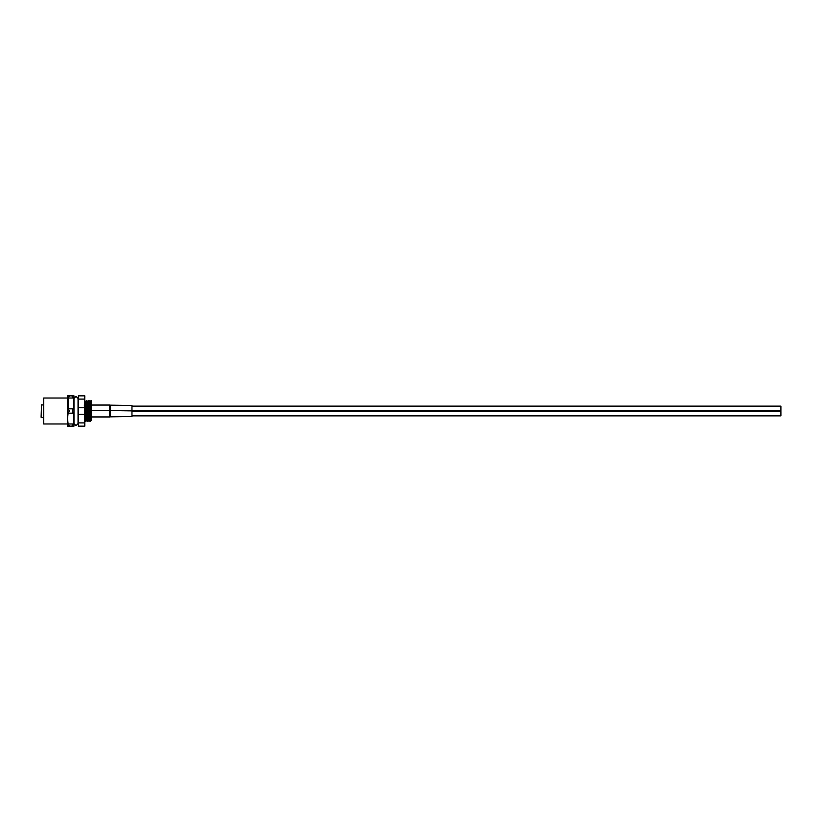 <?xml version="1.0" encoding="UTF-8"?>
<svg xmlns="http://www.w3.org/2000/svg" width="822" height="822" viewBox="0 0 822 822"><rect width="100%" height="100%" fill="white"/><g stroke="black" fill="none" stroke-linecap="round" stroke-linejoin="round"><path stroke-width="1.23" d="M73.97 418.573L73.343 413.168L72.161 411L73.343 408.832L73.343 398.023L72.161 396.44L73.343 395.855L68.123 395.855L69.305 396.44L68.123 398.023L68.123 408.832L69.305 411L68.123 413.168L67.496 418.573L68.123 423.977L69.305 425.56L68.123 426.145L73.343 426.145L72.161 425.56L73.343 423.977L73.97 418.573M73.97 395.855L73.97 426.145M67.496 395.855L67.496 426.145M68.123 395.855L73.343 395.855M90.995 419.436L89.773 401.639L90.471 402.872L91.283 420.289L91.283 400.602L91.283 415.223M90.358 419.436L90.132 421.604L89.773 416.302C89.413 404.784 89.053 393.522 88.694 405.698M89.598 402.564L89.053 400.396L87.975 402.564M90.132 421.604L89.557 416.302C89.187 404.784 88.827 393.522 88.468 405.698M88.827 419.436L87.975 421.604L87.615 416.302C87.245 404.784 86.885 393.522 86.526 405.698M89.372 419.436L88.694 420.361L88.488 419.128L87.615 401.639L86.67 400.396L86.444 402.564M86.783 400.91L86.67 402.564M87.975 421.604L87.389 416.302C87.029 404.784 86.67 393.522 86.31 405.698M86.033 419.436L85.807 421.604L85.447 416.302C85.087 404.784 84.728 393.522 84.368 405.698M85.807 421.604L84.8 404.064M78.306 400.612L78.306 404.064M78.131 400.91L78.049 401.979M85.807 419.436L85.694 421.09M67.486 423.977L43.7 423.977L43.7 398.023L67.486 398.023L67.486 417.494M84.584 407.753L84.584 414.247L78.522 414.247L78.306 415.285L78.306 406.715L78.522 407.753L84.584 407.753L84.8 395.855L78.522 395.855L84.584 395.855L84.584 399.102L78.522 399.102L78.306 406.715M78.522 414.247L78.522 407.753M84.584 414.247L84.8 406.715M84.8 421.861L84.8 426.145L78.306 426.145L78.306 421.861L78.522 422.898L84.584 422.898L84.8 415.285M78.306 415.285L78.306 421.861M78.306 400.139L78.306 395.855L78.522 399.102M84.8 400.139L84.584 399.102M78.522 426.145L78.522 422.898M84.584 422.898L84.584 426.145M41.1 417.227L41.532 404.835L41.1 417.227M110.425 411.432L110.425 405.164L131.952 405.482L131.952 410.887L110.425 410.568L110.425 416.836L109.747 416.949L91.283 416.949L109.747 416.949L109.747 410.455L91.283 410.455M131.952 416.518L131.952 415.87L780.9 415.87L780.9 411.545L131.952 411.545L131.952 410.887L131.952 416.518L110.425 416.836M109.747 411.452L109.747 405.051L91.283 405.051M131.952 410.455L780.9 410.455L780.9 406.13L131.952 406.13M86.67 419.436L85.807 402.564M90.975 400.417L90.132 402.564M89.896 421.583L89.033 419.128L88.314 402.872L87.615 401.639M87.204 419.436L85.94 401.639L86.649 400.417M78.306 420.104L78.049 415.932M73.343 398.023L68.123 398.023M73.343 413.168L68.123 413.168M68.123 408.832L73.343 408.832M68.123 423.977L73.343 423.977M43.7 404.948L41.532 404.948L43.7 404.835M110.425 410.651A2.168 2.106 178.8 0 0 109.747 410.548M110.425 405.246A2.168 2.106 178.8 0 0 109.747 405.133M91.221 419.436L89.917 419.436M89.69 419.436L88.509 419.436M87.533 419.436L85.591 419.436M91.211 402.564L89.269 402.564M88.293 402.564L87.749 402.564M86.885 402.564L85.58 402.564M90.153 421.583L91.283 420.289M85.827 421.583L86.536 420.361L87.728 421.583M84.748 400.417L85.447 401.639M84.861 420.361L85.57 421.583M78.049 411L78.049 423.628L76.014 425.662L73.98 423.628L73.98 398.372L76.014 396.338L78.049 398.372L78.049 411M41.532 417.658L43.7 417.658M110.425 410.568L109.747 410.455M110.425 405.164L109.747 405.051M131.952 411.545L780.9 411.545"/></g></svg>
